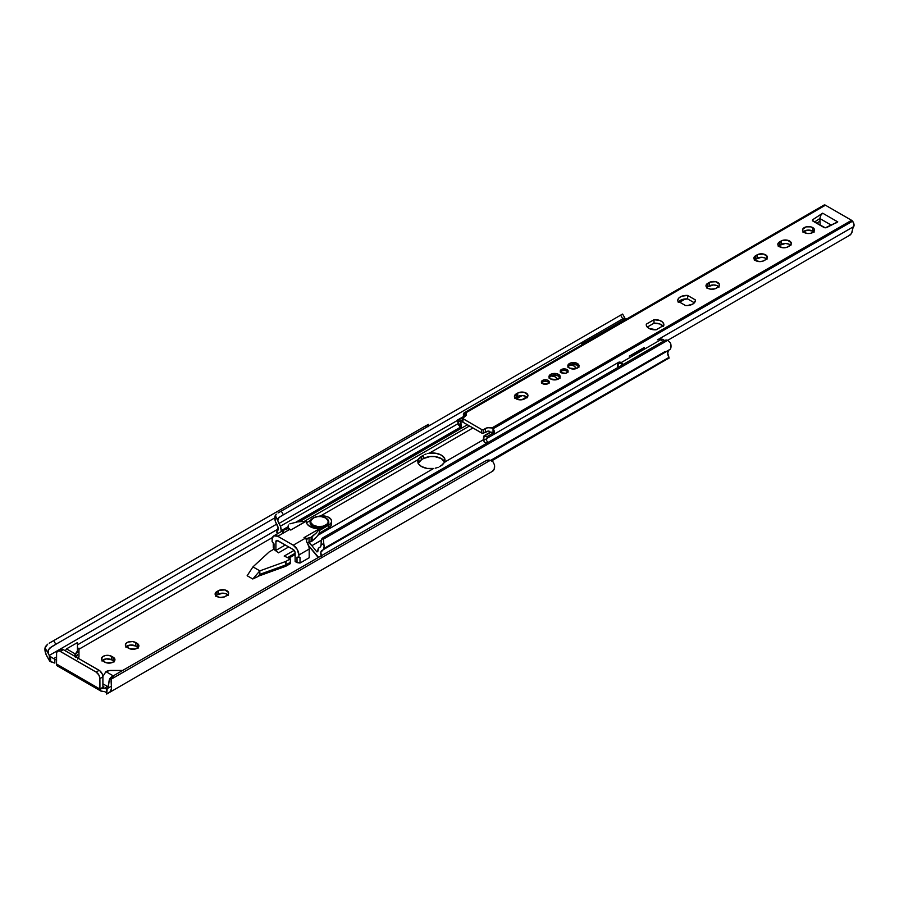 <?xml version="1.0" encoding="UTF-8"?>
<svg xmlns="http://www.w3.org/2000/svg" width="899" height="899" viewBox="0 0 899 899"><rect width="100%" height="100%" fill="white"/><g stroke="black" fill="none" stroke-linecap="round" stroke-linejoin="round"><path stroke-width="1.35" d="M227.818 594.891A6.001 3.461 0 0 0 218.39 594.183L218.39 590.699A6.001 3.461 180 0 1 224.93 589.946A6.001 3.461 180 0 1 228.627 593.149A6.001 3.461 180 0 1 226.874 595.599L225.368 596.464A6.001 3.461 180 0 1 216.884 596.464L219.952 597.419L224.458 596.902L228.177 594.475L228.515 592.475L224.93 589.946L219.3 590.261L215.243 593.34L215.58 595.34L216.884 596.464A6.001 3.461 180 0 1 215.119 594.014A6.001 3.461 180 0 1 216.884 591.564L216.884 595.048L222.637 593.171L225.964 593.745L228.177 595.307M489.933 472.784L106.812 693.972L492.405 471.357L494.248 468.93L494.506 465.008L493.169 462.019L490.348 460.288A8.001 6.529 -120 0 0 485.831 460.782L114.027 675.441L485.831 460.782L490.348 460.288L111.341 679.105L111.386 686.207A10.608 6.124 60 0 1 109.285 692.545L492.405 471.357A10.608 6.124 -120 0 0 494.506 465.008L493.169 462.019L490.348 460.288L111.341 679.105L114.027 675.441L111.892 676.666L109.206 680.341L108.374 686.881A6.394 3.697 -120 0 1 107.509 686.476L102.902 683.824L107.509 686.476L104.531 688.196L100.654 688.612L103.846 686.757L102.902 686.218L103.846 686.757L100.654 688.612A3.461 2 180 0 1 104.531 688.196L107.509 686.476A6.394 3.697 -120 0 0 108.374 686.881L107.813 688.263A6.349 3.663 60 0 1 107.15 688.848L106.723 694.017A10.664 6.158 -120 0 0 106.812 693.972L110.386 691.567L111.465 688.297L111.386 686.207L107.813 688.263A6.349 3.663 60 0 1 107.15 688.848L104.531 688.196L106.565 689.072M77.617 659.113L78.966 656.551L78.966 649.224L272.464 537.512L78.966 649.224L78.966 648.134L77.449 648.999L78.966 648.134L78.966 656.551A8.001 4.619 180 0 1 78.348 658.326M138.075 647.572A6.001 3.461 0 0 0 137.131 646.864L137.131 643.381A6.001 3.461 180 0 1 138.884 645.83A6.001 3.461 180 0 1 135.176 649.033A6.001 3.461 180 0 1 128.647 648.28L127.13 647.415A6.001 3.461 180 0 1 125.377 644.965A6.001 3.461 180 0 1 129.085 641.762A6.001 3.461 180 0 1 135.614 642.515L132.546 641.56L128.04 642.077L125.838 643.639L125.489 645.639L129.557 648.707L135.176 649.033L137.873 647.752L138.884 645.83L137.873 643.909L135.614 642.515L135.614 645.999L138.424 647.988M114.128 661.394A6.001 3.461 0 0 0 113.184 660.686L113.184 657.203A6.001 3.461 180 0 1 114.937 659.652A6.001 3.461 180 0 1 111.24 662.855A6.001 3.461 180 0 1 104.7 662.102L103.194 661.237A6.001 3.461 180 0 1 101.43 658.787A6.001 3.461 180 0 1 105.138 655.585A6.001 3.461 180 0 1 111.678 656.337L108.599 655.393L105.138 655.585L102.441 656.866L101.553 659.461L103.194 661.237L106.644 662.855L112.274 662.541L114.488 660.979L114.937 659.652L113.926 657.731L111.678 656.337L111.678 659.821L114.488 661.81M252.799 578.99L257.912 576.551L252.799 578.99L259.833 570.854L285.534 561.56L285.534 565.044A2.663 1.54 0 0 0 286.006 564.83L286.006 561.347L290.321 558.852L284.185 556.088L290.321 558.852L290.321 562.336L290.321 558.852L286.006 561.347A2.663 1.54 180 0 1 285.534 561.56L285.534 565.044L259.833 574.337L259.833 570.854L252.956 566.876L269.048 552.042L252.956 566.876L247.146 575.731L252.799 578.99L259.833 570.854L259.833 574.337L257.912 576.551L259.833 574.337L285.534 565.044A2.663 1.54 180 0 0 286.006 564.83L286.006 561.347A2.663 1.54 180 0 1 285.534 561.56L259.833 570.854L252.956 566.876L247.146 575.731L252.799 578.99M258.193 576.237L285.534 566.348A2.663 1.54 0 0 0 286.006 566.134L290.321 563.651L289.051 563.077L290.321 563.651L286.006 566.134A2.663 1.54 180 0 1 285.534 566.348L258.193 576.237M288.837 558.189L295.13 554.559L288.837 558.189M65.312 650.797L66.515 648.876L77.449 642.571L66.515 648.876L75.37 653.989L75.37 656.607L75.37 653.989L77.449 650.887L77.449 642.571L77.449 650.887A8.001 4.619 180 0 1 75.37 653.989L66.515 648.876L65.312 650.797M77.449 646.055L77.449 650.887M76.044 656.989A8.001 4.619 0 0 0 77.449 654.371L75.37 657.472M74.168 655.91L75.37 653.989L74.168 655.91M49.692 656.169L49.265 655.427L276.757 524.083L49.265 655.427A6.349 3.663 60 0 1 48.602 654.079L48.321 649.943L51.31 646.909L274.824 517.869L51.31 646.909L274.824 517.869L55.828 644.302L53.704 640.605L425.508 425.946L426.317 427.351L425.508 425.946L49.187 643.212L53.704 640.605L55.828 644.302L49.49 648.235L48.074 650.921L48.602 654.079L45.029 647.898L45.467 646.561L47.647 644.201L45.029 647.898L45.287 652.112L47.13 656.652A10.608 6.124 60 0 1 45.029 647.898L48.602 654.079A6.349 3.663 60 0 0 49.265 655.427L49.692 661.091A10.664 6.158 60 0 1 49.602 660.945A10.664 6.158 -120 0 0 49.692 661.091L49.692 656.169L53.637 658.619L49.692 656.169M278.173 528.983L77.449 644.875L278.173 528.983M56.525 656.955L53.637 658.619L56.525 656.955M104.138 691.589L100.654 690.926L99.935 689.645L99.89 678.599L102.902 676.857L102.272 674.07L99.868 670.834L63.312 649.64L61.222 649.168L57.626 651.123A5.338 3.079 60 0 0 56.525 653.562L56.525 664.013L99.89 689.05L99.823 677.7L98.789 674.879L96.114 672.07L59.559 651.045L57.626 651.123L56.603 652.753L56.525 664.013L57.806 666.092M54.839 659.203L53.637 658.619L54.839 659.203L54.839 663.102L49.692 661.091L50.591 661.72L50.591 656.866L50.591 661.72L54.839 663.102L54.839 659.203L55.772 659.652L54.839 659.203M56.648 660.181L55.772 659.652L56.648 660.181M428.508 424.688L425.508 425.946L428.475 424.328L428.149 426.699M47.13 656.652L49.602 660.945L47.13 656.652M78.966 651.651L77.449 652.528L78.966 651.651M104.396 691.646A3.461 2 180 0 1 104.531 691.679A3.461 2 0 0 0 104.396 691.646L100.654 690.926L100.654 688.612L100.654 690.926A4.27 2.461 -60 0 1 99.89 689.05L56.525 664.013A4.27 2.461 120 0 0 57.289 665.889M215.58 596.172L216.884 595.048A6.001 3.461 0 0 0 215.94 595.756M125.838 647.123L130.209 645.044L135.614 645.999A6.001 3.461 0 0 0 126.186 646.707M101.89 660.945L106.262 658.877L111.678 659.821A6.001 3.461 0 0 0 102.25 660.529M285.624 565.01L286.938 565.606L285.624 565.01M106.565 694.039L106.565 689.185L106.565 694.039M106.812 693.972A10.664 6.158 60 0 1 106.723 694.017L106.565 689.185M105.441 691.983L106.531 692.792L105.441 691.983M111.06 680.813L111.341 679.105A8.001 6.529 -120 0 1 114.027 675.441L111.892 676.666A8.001 6.529 60 0 0 109.206 680.341L107.813 688.263L111.386 686.207L111.06 680.813M114.027 675.441L111.892 676.666M57.626 651.123A5.338 3.079 60 0 1 60.3 651.382L96.114 672.07A5.338 3.079 60 0 1 99.89 678.599L102.902 676.857L102.902 686.218L102.902 676.857A5.338 3.079 -120 0 0 99.137 670.328L63.312 649.64A5.338 3.079 -120 0 0 60.649 649.381L60.177 649.763M59.828 650.314L59.615 651.011M60.3 651.382L63.312 649.64L60.3 651.382M96.114 672.07L99.137 670.328L96.114 672.07M101.317 691.207L100.654 690.926M103.846 686.757A1.337 0.764 -60 0 1 103.183 686.825A1.337 0.764 -60 0 1 102.902 686.218L103.846 686.757M113.274 675.879L105.936 671.632L102.891 676.475L105.936 671.632A8.001 4.619 180 0 1 111.307 670.429L122.702 670.429L109.847 670.508L105.936 671.632L113.274 675.879M294.142 550.334L284.185 556.088L294.142 550.334M287.568 557.616L295.13 553.256L287.568 557.616M288.714 546.94L278.521 552.818L273.734 549.278L269.419 551.761L273.734 549.278L278.521 552.818L288.714 546.94M290.321 562.336L286.006 564.83L290.321 562.336M111.678 659.821L111.678 656.337L113.184 657.203L113.184 660.686L111.678 659.821M135.614 645.999L135.614 642.515L137.131 643.381L137.131 646.864L135.614 645.999M216.884 595.048L216.884 591.564L218.39 590.699L218.39 594.183L216.884 595.048M433.655 468.458A12.665 7.316 180 0 1 421.541 466.547L427.16 468.435L433.655 468.458L318.122 535.163L433.655 468.458M436.172 467.952L435.251 468.177L436.172 467.952M438.184 467.278L436.768 467.783L438.184 467.278M483.538 439.656L444.657 462.108L444.6 458.366L441.342 455.119L435.723 453.231L429.239 453.208L472.941 427.969L429.239 453.208A12.665 7.316 180 0 1 445.05 460.288A12.665 7.316 180 0 1 444.657 462.108L441.342 465.558L439.454 466.648L442.454 464.805L444.657 462.108L483.538 439.656M521.802 399.763L526.735 396.92L521.802 399.763M308.391 542.277A13.328 7.698 60 0 1 311.886 545.659L321.258 540.254L311.886 545.659L308.391 542.277M427.632 453.534L429.239 453.208L427.632 453.534M424.71 454.557L426.115 453.984L424.71 454.557M418.08 463.434L421.541 459.692L421.541 456.299L418.765 458.647L417.833 461.434L418.822 464.199L421.541 466.547A12.665 7.316 180 0 1 417.833 461.378A12.665 7.316 180 0 1 418.237 459.558L320.55 515.947L418.237 459.558L423.429 455.22L423.429 458.602L429.913 456.602L434.858 456.602L441.342 458.602L444.803 462.344M522.207 395.549L516.352 398.931L522.207 395.549M469.492 425.98L304.503 521.24L469.492 425.98M444.69 462.03A12.665 7.316 0 0 0 435.79 456.726A12.665 7.316 0 0 0 423.429 458.602L421.541 459.692L423.429 458.602L423.429 455.22L421.541 456.299L421.541 459.692A12.665 7.316 0 0 0 418.204 463.12M308.705 545.862A1.337 0.764 60 0 1 309.11 546.232L318.662 557.481M318.504 557.38A5.068 2.922 60 0 1 316.875 555.897L308.638 545.817M668.98 358.06L491.315 460.636L668.98 358.06L668.98 357.409L668.98 358.06A1.337 0.764 -120 0 1 668.71 358.667L668.98 358.06M490.64 460.367L668.98 357.409L490.64 460.367M668.98 350.082A6.349 3.663 -120 0 0 668.98 357.409L667.665 352.981L668.98 350.082L322.067 550.368L668.98 350.082M321.213 555.829A6.349 3.663 60 0 1 322.067 550.368L670.384 349.149A9.563 5.518 -120 0 0 670.598 343.227L667.8 340.272L323.37 539.13L323.674 543.513A9.563 5.518 60 0 1 323.471 549.446L670.384 349.149L670.834 347.947L670.598 343.227L667.8 340.272L323.37 539.13L325.202 536.478L664.586 340.541L667.8 340.272L850.083 235.021L667.8 340.272A5.338 4.349 -120 0 0 664.586 340.541L323.078 537.703L321.235 540.355L321.078 545.019A5.293 3.057 60 0 1 319.988 547.188L318.493 548.176L317.74 551.795A10.608 6.124 60 0 1 318.493 548.176L320.426 546.839L321.078 545.019L323.674 543.513L321.078 545.019L321.235 540.355A5.338 4.349 60 0 1 323.078 537.703L325.202 536.478L323.078 537.703M316.886 551.885L317.729 551.402L316.886 551.885L311.886 545.659L316.886 551.885M286.466 529.208L287.77 528.455L286.466 529.208M299.659 521.589L460.782 428.565L299.659 521.589M281.185 530.691L288.253 526.612L281.185 530.691L280.432 526.207A10.608 6.124 60 0 1 281.185 530.691L281.466 531.433L281.185 530.691M295.917 522.184L459.985 427.463L295.917 522.184M458.265 423.541L280.432 526.207L278.937 523.488L457.231 420.541L278.937 523.488A5.293 3.057 60 0 1 277.847 520.049L278.218 518.42L280.173 516.655L624.614 317.797L283.399 514.801L281.263 511.104L620.636 315.167L622.771 318.864L620.636 315.167L278.038 512.958L281.263 511.104L283.399 514.801L279.027 517.453L277.847 520.049L275.251 515.565L276.285 514.183L274.903 516.858L275.454 521.723A9.563 5.518 60 0 1 275.251 515.565L280.432 526.207L458.265 423.541M622.479 314.099L620.636 315.167L622.479 314.099M277.544 533.703A1.337 0.764 60 0 1 276.858 532.253L278.094 527.634L275.454 521.723L276.858 524.274A6.349 3.663 60 0 1 276.858 531.601L277.802 533.894M321.505 556.593L320.831 552.312L323.471 549.446L324.101 546.806L323.37 539.13A5.338 4.349 -120 0 1 325.202 536.478L325.202 536.478M668.036 358.611L491.731 460.85M622.614 314.077L624.76 317.797M317.976 516.464A9.327 5.383 180 0 1 328.877 517.442A9.327 5.383 180 0 1 331.607 521.251A9.327 5.383 180 0 1 328.877 525.061L319.359 530.579L319.359 528.837L319.482 533.096L319.482 530.477L328.877 525.061L328.877 527.668L319.269 533.287L319.269 528.938L316.47 532.826L310.683 537.478L307.008 538.411L303.986 537.681L319.314 528.837A13.328 7.698 180 0 1 310.02 526.578L307.155 524.117L305.896 521.218L290.793 530.062L289.658 529.41L277.78 536.265L273.779 535.871L272.228 538.321L272.127 541.681L272.127 539.535A8.001 4.619 60 0 1 273.779 535.871A8.001 4.619 60 0 1 277.78 536.265L293.243 545.199L277.78 536.265L289.658 529.41A8.001 4.619 -120 0 0 287.77 528.702L284.129 529.893L282.511 532.523M306.379 540.962L308.885 546.682A8.001 4.619 -120 0 1 309.2 549.042L298.895 554.998L297.243 549.413L293.243 545.199A8.001 4.619 60 0 1 298.895 554.998L298.895 557.144L300.03 557.605L297.007 557.166L300.03 557.605L297.007 557.166L297.007 562.617L300.03 563.044L300.03 557.605L300.03 563.044L309.2 557.751L309.2 549.042L309.2 557.751L300.03 563.044L295.13 561.527L295.13 552.818A2.663 1.54 60 0 0 293.243 549.547L277.78 540.625A2.663 1.54 60 0 0 276.442 540.49A2.663 1.54 60 0 0 275.892 541.715L277.78 540.625L275.892 541.715L275.892 550.424L285.32 544.974L275.892 550.424L274.015 549.334L273.251 547.592L274.015 549.334L274.015 543.895L272.127 541.681L274.015 543.895L274.015 549.334L275.892 550.424L275.937 541.31L277.061 540.378L293.243 549.547L295.086 552.368L295.13 561.527L297.007 562.617L297.007 557.166L298.895 557.144L298.895 554.998L309.2 549.042L308.941 546.637A8.001 4.619 -120 0 0 307.008 542.479L306.379 540.962L307.008 538.411L309.065 537.838L309.065 542.187L307.008 542.76L311.121 541.625L316.47 537.186L319.347 533.186L330.034 526.859L331.428 524.915L331.607 521.251L330.899 523.308L328.877 525.061L328.877 527.668A9.327 5.383 0 0 0 331.607 523.859L331.428 522.813M310.481 520.442L306.424 522.78L310.481 520.442M289.849 523.859L297.524 521.892L305.896 521.218L297.524 521.892L289.849 523.859M306.525 540.288L307.008 539.805A8.001 4.619 -120 0 0 305.121 538.344L293.243 545.199L305.121 538.344L303.986 537.681L319.314 528.837L314.29 528.241L310.02 526.578A13.328 7.698 180 0 1 306.121 521.218L290.793 530.062L287.77 527.308L288.321 525.859L287.77 528.702L284.758 529.635A8.001 4.619 -120 0 0 284.151 529.882L273.779 535.871M273.251 547.592L273.251 543.007L273.251 547.592M288.321 526.69L288.321 525.038M290.793 530.062L287.77 528.702L287.77 527.308L290.793 530.062M312.099 536.703L312.099 541.063L311.121 541.625L311.121 537.265L312.099 536.703L312.099 541.063L316.47 537.186L319.269 533.287L319.269 528.938L316.47 532.826L312.099 536.703M307.008 539.805L307.008 538.411L303.986 537.681L307.008 539.805M310.166 537.647L309.065 537.838L309.065 542.187L311.121 541.625L311.121 537.265L310.166 537.647M331.607 521.251L330.899 519.184L327.461 516.768L322.28 515.857L317.089 516.768M313.043 518.094A9.327 5.383 0 0 0 310.2 521.285A9.327 5.383 0 0 0 312.852 525.825A9.327 5.383 0 0 0 322.426 527.117A9.327 5.383 0 0 0 328.697 522.735A9.327 5.383 0 0 0 326.045 518.195L325.674 517.981A8.799 5.079 180 0 1 325.674 525.162A8.799 5.079 180 0 1 313.223 525.162L312.852 526.69A9.327 5.383 0 0 0 323.022 527.859A9.327 5.383 0 0 0 328.776 522.881L328.776 522.016A9.327 5.383 180 0 1 323.022 526.983A9.327 5.383 180 0 1 312.852 525.825A9.327 5.383 180 0 1 310.121 522.016L310.121 522.881A9.327 5.383 0 0 0 312.852 526.69L313.223 525.162L317.729 526.556L322.82 526.263L326.764 524.398L328.079 522.566L328.079 520.588L325.674 517.981L321.168 516.588L317.729 516.588L313.223 517.981L310.818 520.588L310.818 522.566L313.223 525.162A8.799 5.079 180 0 1 313.223 517.981A8.799 5.079 180 0 1 325.674 517.981L326.045 518.195A9.327 5.383 180 0 1 328.776 522.016L325.932 517.959C318.785 514.801 313.515 516.15 310.121 522.016M310.144 522.443A9.327 5.383 0 0 0 310.121 522.881L310.829 524.937L312.852 526.69L319.448 528.264L326.045 526.69L328.068 524.937L328.776 522.881M581.867 344.868A4.664 2.697 60 0 1 585.148 342.665L585.53 342.013A5.203 3 -120 0 0 583.462 341.553A5.203 3 60 0 1 585.53 342.013L625.12 319.156A4.798 2.776 -60 0 1 627.109 318.752A4.798 2.776 120 0 0 625.12 319.156A5.203 3 -120 0 0 623.063 318.696A5.203 3 60 0 1 625.12 319.156L585.53 342.013A5.203 3 60 0 1 586.126 342.418M582.485 342.114A5.203 3 -120 0 0 581.855 344.362M617.984 367.444A4.664 2.697 60 0 1 617.905 363.533A4.664 2.697 60 0 1 620.782 363.241L621.164 362.589A5.203 3 -120 0 0 618.714 362.252M618.242 362.567A5.203 3 -120 0 0 617.489 364.938M661.046 339.013L658.641 339.283A5.203 3 60 0 1 660.754 339.732A4.798 2.776 -60 0 1 663.159 339.485A4.798 2.776 -60 0 1 664.058 340.833M660.349 338.822L658.641 339.283A5.203 3 -120 0 1 660.754 339.732L621.164 362.589L660.754 339.732A5.203 3 60 0 1 662.777 341.586A5.203 3 -120 0 0 660.754 339.732A4.798 2.776 120 0 1 663.159 339.485L660.08 338.833M618.568 362.331A5.203 3 60 0 1 621.164 362.589A5.203 3 60 0 1 623.176 364.443A5.203 3 -120 0 0 621.164 362.589L620.782 363.241L622.625 364.938M631.255 355.229L644.448 347.61L631.255 355.229M643.639 347.846A5.203 3 60 0 1 644.448 347.61L643.673 347.834M618.04 367.579L618.04 363.353L620.782 363.241A4.664 2.697 60 0 1 622.524 364.814M625.715 319.55A5.203 3 -120 0 0 625.12 319.156A5.203 3 60 0 1 625.715 319.55M581.911 345.351L582.822 342.429L585.8 343.115M585.53 342.013L585.148 342.665M802.987 232.223L807.358 230.144L812.775 231.099L812.775 227.616A6.001 3.461 180 0 1 814.528 230.065A6.001 3.461 180 0 1 810.819 233.268A6.001 3.461 180 0 1 804.29 232.515L807.358 233.459L810.819 233.268L813.516 231.987L814.415 229.391L810.819 226.863L806.234 226.863L802.65 229.391L802.987 231.391L804.29 232.515A6.001 3.461 180 0 1 802.526 230.065A6.001 3.461 180 0 1 806.234 226.863A6.001 3.461 180 0 1 812.775 227.616L812.775 231.099A6.001 3.461 0 0 0 803.346 231.807M790.524 245.191A6.001 3.461 0 0 0 781.096 244.483L781.096 240.999A6.001 3.461 180 0 1 787.636 240.247A6.001 3.461 180 0 1 791.334 243.449A6.001 3.461 180 0 1 789.58 245.899L788.075 246.775A6.001 3.461 180 0 1 779.59 246.775L783.827 247.787L787.164 247.203L790.884 244.775L791.221 242.775L787.636 240.247L782.006 240.572L777.95 243.651L778.287 245.652L779.59 246.775A6.001 3.461 180 0 1 777.826 244.326A6.001 3.461 180 0 1 779.59 241.876L779.59 245.36L785.333 243.472L788.67 244.056L790.884 245.607M766.577 259.013A6.001 3.461 0 0 0 757.149 258.305L757.149 254.833A6.001 3.461 180 0 1 763.689 254.08A6.001 3.461 180 0 1 767.398 257.271A6.001 3.461 180 0 1 765.633 259.721L764.128 260.598A6.001 3.461 180 0 1 755.643 260.598L759.88 261.609L763.217 261.025L766.386 259.204L767.274 256.597L763.689 254.08L758.059 254.395L754.003 257.474L754.34 259.474L755.643 260.598A6.001 3.461 180 0 1 753.89 258.148A6.001 3.461 180 0 1 755.643 255.698L755.643 259.182L761.397 257.294L764.723 257.878L766.937 259.429M718.694 286.669A6.001 3.461 0 0 0 709.266 285.961L709.266 282.477A6.001 3.461 180 0 1 715.795 281.724A6.001 3.461 180 0 1 719.503 284.927A6.001 3.461 180 0 1 717.75 287.377L716.233 288.242A6.001 3.461 180 0 1 707.749 288.242L710.828 289.197L715.323 288.68L719.043 286.253L719.391 284.253L715.795 281.724L710.165 282.05L706.108 285.118L706.108 286.478L707.749 288.242A6.001 3.461 180 0 1 705.996 285.792A6.001 3.461 180 0 1 707.749 283.342L707.749 286.826L713.503 284.949L716.84 285.534L719.043 287.084M527.129 397.268A6.001 3.461 0 0 0 517.7 396.56L517.7 393.077A6.001 3.461 180 0 1 524.241 392.324A6.001 3.461 180 0 1 527.938 395.526A6.001 3.461 180 0 1 526.185 397.976L524.679 398.841A6.001 3.461 180 0 1 516.195 398.841L520.431 399.853L523.769 399.268L527.488 396.852L527.825 394.841L524.241 392.324L518.611 392.638L514.554 395.717L514.891 397.718L516.195 398.841A6.001 3.461 180 0 1 514.43 396.392A6.001 3.461 180 0 1 516.195 393.942L516.195 397.425L521.948 395.538L525.274 396.122L527.488 397.684M578.922 366.691L577.394 365.028L577.394 363.511A5.596 3.236 180 0 1 579.035 365.792A5.596 3.236 180 0 1 575.574 368.781A5.596 3.236 180 0 1 569.472 368.084L575.574 368.781L578.091 367.59L578.922 365.163L575.574 362.803L571.292 362.803L567.943 365.163L568.258 367.028L569.472 368.084A5.596 3.236 180 0 1 567.831 365.792A5.596 3.236 180 0 1 571.292 362.803A5.596 3.236 180 0 1 577.394 363.511L577.394 365.028A5.596 3.236 0 0 0 571.921 364.207A5.596 3.236 0 0 0 567.988 366.556M560.066 377.569L558.537 375.917L558.537 374.389A5.596 3.236 180 0 1 560.178 376.681A5.596 3.236 180 0 1 556.717 379.67A5.596 3.236 180 0 1 550.615 378.962L556.717 379.67L559.234 378.479L560.066 376.052L556.717 373.692L552.436 373.692L549.087 376.052L549.401 377.917L550.615 378.962A5.596 3.236 180 0 1 548.974 376.681A5.596 3.236 180 0 1 552.436 373.692A5.596 3.236 180 0 1 558.537 374.389L558.537 375.917A5.596 3.236 0 0 0 553.065 375.097A5.596 3.236 0 0 0 549.132 377.445M656.146 329.798A8.799 5.079 180 0 1 648.853 328.349L656.146 329.798L663.81 325.371L663.822 324.224L662.529 322.067L659.731 320.449L654 319.718L646.336 324.134L646.752 326.416L648.853 328.349A8.799 5.079 180 0 1 646.269 324.753A8.799 5.079 180 0 1 646.336 324.134L646.336 325.371L646.336 324.134L654 319.718A8.799 5.079 180 0 1 663.867 324.753A8.799 5.079 180 0 1 663.81 325.371L656.146 329.798M549.031 382.783A3.933 2.27 0 0 0 548.098 381.94L548.098 380.423A3.933 2.27 180 0 1 549.255 382.03A3.933 2.27 180 0 1 546.828 384.12A3.933 2.27 180 0 1 542.535 383.626L547.502 383.918L548.952 382.895L549.177 381.581L546.828 379.929L543.816 379.929L541.468 381.581L542.535 383.626A3.933 2.27 180 0 1 541.389 382.03A3.933 2.27 180 0 1 543.816 379.929A3.933 2.27 180 0 1 548.098 380.423L548.098 381.94A3.933 2.27 0 0 0 541.614 382.783M567.876 371.905A3.933 2.27 0 0 0 566.954 371.062L566.954 369.534A3.933 2.27 180 0 1 568.112 371.141A3.933 2.27 180 0 1 565.685 373.242A3.933 2.27 180 0 1 561.392 372.748L565.685 373.242L567.449 372.4L568.033 370.691L565.685 369.039L562.673 369.039L560.313 370.691L561.392 372.748A3.933 2.27 180 0 1 560.246 371.141A3.933 2.27 180 0 1 562.673 369.039A3.933 2.27 180 0 1 566.954 369.534L566.954 371.062A3.933 2.27 0 0 0 560.47 371.905M462.693 421.384L462.974 422.215L482.167 433.217L483.617 433.048L483.617 429.565L485.505 428.475A5.338 3.079 180 0 1 491.888 427.969L851.578 220.3L852.578 221.199L493.023 428.789L852.578 221.199L853.938 224.065L853.747 226.548A5.293 3.057 -120 0 0 853.162 227.087A5.293 3.057 60 0 1 853.747 226.548L657.551 339.822L853.747 226.548A4.439 2.562 -120 0 0 852.578 221.199A2.663 1.54 -120 0 0 851.578 220.3L825.428 205.208L851.578 220.3L491.888 427.969L487.708 427.71L483.19 429.733L481.74 429.565L462.693 418.484L466.188 415.282L465.738 412.877L825.428 205.208A2.663 1.54 -120 0 0 824.439 204.961A4.439 2.562 -120 0 0 823.877 205.152L464.322 412.731A4.439 2.562 60 0 1 464.862 412.551L824.439 204.961L464.884 412.54L465.738 412.877L825.428 205.208L823.585 205.365M678.239 302.311L681.891 299.659L687.634 298.918L687.634 295.445L695.287 299.861L695.287 301.098L695.287 299.861A8.799 5.079 180 0 1 695.354 300.48A8.799 5.079 180 0 1 685.488 305.525L677.824 301.098A8.799 5.079 180 0 1 677.756 300.48A8.799 5.079 180 0 1 687.634 295.445L681.891 296.176L679.093 297.794L677.812 299.951L677.824 301.098L685.488 305.525L687.477 305.536L692.781 304.076L695.309 301.019L695.287 299.861L687.634 295.445L687.634 298.918L694.376 302.817L687.634 298.918A8.799 5.079 0 0 0 678.745 301.626M812.999 219.513L812.471 220.367L813.089 221.199L825.316 227.795L837.756 221.896L822.664 213.187L812.999 219.513L812.999 221.143L812.999 219.513L822.664 213.187L820.663 215.513L819.843 218.524L814.505 222.019L819.843 218.524L831.35 225.166L819.843 218.524L820.191 225.301L819.843 218.524L820.663 215.513L822.664 213.187L837.756 221.896L826.799 227.481A2.135 1.236 180 0 1 823.877 227.425L813.089 221.199A2.135 1.236 180 0 1 812.46 220.334A2.135 1.236 180 0 1 812.999 219.513M463.693 416.462A4.439 2.562 60 0 1 464.322 412.731M483.617 433.048L488.55 431.093L489.73 431.374L489.921 432.329L489.73 431.374L488.55 431.093A5.338 3.079 0 0 0 485.505 431.958L483.617 433.048L483.617 429.565A1.337 0.764 180 0 1 481.74 429.565L462.974 418.732L462.974 422.215L481.74 433.048L481.74 429.565L481.74 433.048A1.337 0.764 0 0 0 483.617 433.048M813.719 231.807A6.001 3.461 0 0 0 812.775 231.099L814.067 232.223M778.287 246.483L779.59 245.36A6.001 3.461 0 0 0 778.646 246.068M754.34 260.305L755.643 259.182A6.001 3.461 0 0 0 754.699 259.89M706.457 287.95L707.749 286.826A6.001 3.461 0 0 0 706.805 287.534M514.891 398.549L516.195 397.425A6.001 3.461 0 0 0 515.251 398.133M662.889 325.91A8.799 5.079 0 0 0 654 323.202L647.258 327.09L654 323.202L659.731 323.932L663.395 326.584M462.592 418.192L462.592 421.676A1.337 0.764 0 0 0 462.974 422.215L462.974 418.732A1.337 0.764 180 0 1 462.592 418.192A1.337 0.764 180 0 1 462.974 417.642L464.862 416.563L464.862 412.551L465.738 412.877A5.338 3.079 180 0 1 466.424 414.383A5.338 3.079 180 0 1 464.862 416.563L463.513 415.81L464.03 412.956L464.862 412.551L464.862 416.563L457.984 420.204L459.827 421.271A1.337 0.764 60 0 1 460.704 422.44L462.592 421.35L460.704 422.44A9.563 5.518 60 0 1 461.063 427.396L460.558 422.081L457.119 420.35A5.293 3.057 60 0 1 457.703 421.564L461.063 427.396L460.827 428.587L467.424 424.778L460.827 428.587L461.063 427.396L457.703 421.564L458.636 425.137L459.344 425.16M486.73 436.802L484.156 435.712L483.64 440.431L487.011 438.487A5.293 3.057 60 0 1 487.595 437.948L486.73 436.802L493.326 432.992L494.192 434.138L618.647 362.286L494.192 434.138L494.394 431.677L493.045 428.823A4.439 2.562 60 0 1 494.192 434.138A1.337 0.764 -120 0 0 493.326 432.992L486.73 436.802A1.337 0.764 60 0 1 487.595 437.948L494.192 434.138L487.595 437.948A5.293 3.057 60 0 0 487.011 438.487L483.64 440.431A9.563 5.518 60 0 1 484.01 435.903A1.337 0.764 60 0 1 484.213 435.667A1.337 0.764 60 0 1 484.887 435.734L486.73 436.802M493.023 428.789L493.045 432.835A5.338 3.079 0 0 0 491.135 432.127L484.887 435.734L491.135 432.127L493.045 432.835L493.023 428.789M629.278 356.15L643.729 347.801L629.278 356.15M491.888 427.969L492.573 428.329L491.888 427.969M457.31 420.136L463.918 416.327A1.337 0.764 -120 0 1 464.581 416.394L457.984 420.204A1.337 0.764 60 0 0 457.31 420.136A1.337 0.764 60 0 0 457.119 420.35A5.293 3.057 60 0 1 457.703 421.564L460.445 428.284M460.49 427.71L460.827 428.587M679.734 302.199L685.409 298.929L679.734 302.199M816.562 223.21L819.978 221.233L816.562 223.21M484.347 442.162L483.64 440.431L484.347 442.162L487.46 443.286L484.347 442.162M486.662 439.218L486.595 440.094L486.662 439.218M486.865 441.004L487.494 441.791L486.865 441.004M488.404 442.33L487.494 441.791L488.404 442.33M850.51 234.729L851.96 232.436L853.162 227.087L851.522 233.515L848.881 235.729M568.033 372.22L566.359 370.77L564.179 370.388L561.987 370.77L560.313 372.22M549.177 383.109L548.098 381.94L545.322 381.277L542.535 381.94L541.468 383.109M654 323.202L654 319.718L654 323.202M560.021 377.445A5.596 3.236 0 0 0 558.537 375.917L553.481 375.029L550.615 375.917L549.087 377.569M578.877 366.556A5.596 3.236 0 0 0 577.394 365.028L571.292 364.331L567.943 366.691M837.126 222.289L836.531 222.795M485.505 428.475L485.505 431.958L485.505 428.475M490.438 432.138L489.719 432.61M459.827 421.271L462.592 419.687L459.827 421.271M516.195 397.425L516.195 393.942L517.7 393.077L517.7 396.56L516.195 397.425M707.749 286.826L707.749 283.342L709.266 282.477L709.266 285.961L707.749 286.826M755.643 259.182L755.643 255.698L757.149 254.833L757.149 258.305L755.643 259.182M779.59 245.36L779.59 241.876L781.096 240.999L781.096 244.483L779.59 245.36M551.537 375.58L550.716 375.973A9.44 5.45 60 0 1 554.582 376.467A9.44 5.45 60 0 1 557.683 379.367L554.582 376.467L550.716 375.973L549.109 378.209M560.043 378.209L557.616 375.58A5.461 3.158 0 0 1 559.942 377.602M555.649 375.108L554.582 375.052M553.514 375.108L552.492 375.288M552.278 375.344A5.461 3.158 0 0 0 550.716 375.973L549.222 377.591M570.393 364.691L569.573 365.084A9.44 5.45 60 0 1 573.427 365.578A9.44 5.45 60 0 1 576.54 368.489L573.427 365.578L569.573 365.084L568.067 366.713M578.9 367.32L576.473 364.691A5.461 3.158 0 0 1 578.799 366.713M574.495 364.219L573.427 364.162M572.371 364.219L571.337 364.398M571.135 364.455A5.461 3.158 0 0 0 569.573 365.084L567.966 367.32M428.486 424.35L429.25 425.665M100.778 691.005L57.401 665.957M664.485 351.88L323.82 548.57M288.253 525.443L288.253 526.836M582.44 342.148L581.732 344.946M618.478 362.387L617.894 367.489M622.524 318.898L627.524 318.92M663.159 339.485L664.496 340.586M484.213 435.667L490.079 432.284M557.369 375.49L551.784 375.49M576.225 364.601L570.64 364.601"/></g></svg>
